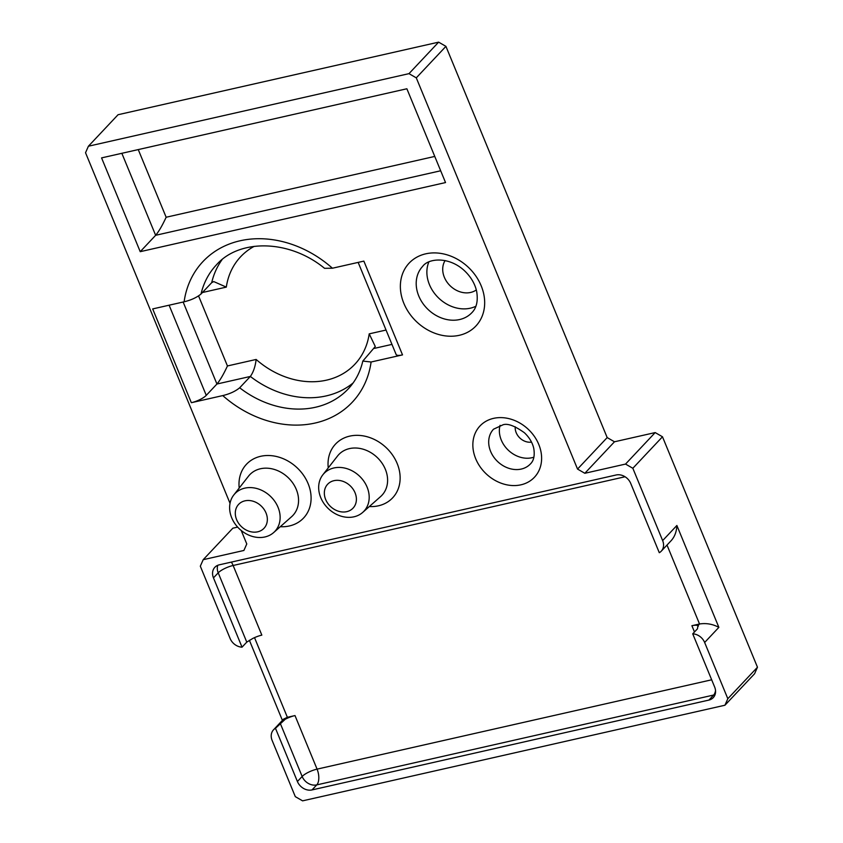 <?xml version="1.0" encoding="UTF-8"?>
<svg xmlns="http://www.w3.org/2000/svg" width="843" height="843" viewBox="0 0 843 843"><rect width="100%" height="100%" fill="white"/><g stroke="black" fill="none" stroke-linecap="round" stroke-linejoin="round"><path stroke-width="1.26" d="M302.595 800.85L724.938 705.233L727.825 698.721L704.643 642.482A12.065 9.884 -136.7 0 0 692.725 633.831L714.664 687.056A12.065 9.884 -136.7 0 1 713.273 697.625A12.065 9.884 -136.7 0 1 708.91 700.08L312.005 789.933A12.065 9.884 -136.7 0 1 297.41 781.514L275.471 728.289A12.065 9.884 -136.7 0 0 273.511 729.827A12.065 9.884 -136.7 0 0 272.12 740.396L295.303 796.646L302.595 800.85M246.778 642.124L218.211 572.829A12.065 3.34 157.6 0 1 233.132 565.484L261.836 635.127A12.065 3.34 -22.4 0 0 252.605 638.562L246.778 642.124L242.036 647.171A12.065 9.884 -136.7 0 1 230.128 638.52L200.318 566.19L203.195 559.689L243.901 550.468L246.778 543.956L241.235 530.51M727.825 698.721L757.467 667.224L662.482 436.779L632.84 468.276L625.538 464.071L655.19 432.575L662.482 436.779M242.036 647.171L213.469 577.866A12.065 9.884 -136.7 0 1 214.86 567.286A12.065 9.884 -136.7 0 1 219.233 564.842L616.128 474.988A12.065 9.884 -136.7 0 1 630.722 483.408L659.289 552.702A12.065 9.884 -136.7 0 0 661.26 551.174A12.065 9.884 -136.7 0 0 662.651 540.595L632.84 468.276M275.471 728.289L287.368 717.298L254.523 637.635M698.331 626.212L697.93 625.696L697.477 628.794L692.725 633.831M704.643 642.482L718.868 627.361C712.704 624.062 706.255 622.935 699.532 623.989L697.93 625.696A12.065 3.34 -22.4 0 0 691.903 625.717L699.532 623.989L667.003 545.063M711.671 679.795L317.073 769.132A12.065 3.34 -22.4 0 0 302.152 776.477A12.065 9.884 -136.7 0 0 316.747 784.896A12.065 6.059 77.2 0 0 317.073 769.132L294.997 715.57A12.065 3.34 -22.4 0 0 285.756 719.005M369.329 506.548A39.21 32.118 -136.7 0 0 378.444 505.8A39.21 32.118 -136.7 0 0 398.423 466.98A39.21 32.118 -136.7 0 0 356.547 435.336A39.21 32.118 -136.7 0 0 328.254 467.886M280.287 526.706A39.21 32.118 -136.7 0 0 289.402 525.958A39.21 32.118 -136.7 0 0 309.381 487.138A39.21 32.118 -136.7 0 0 267.505 455.505A39.21 32.118 -136.7 0 0 239.212 488.044M577.539 469.077L607.181 437.58L614.484 441.785L584.831 473.281L577.539 469.077L416.284 77.851L408.981 73.647L438.634 42.15L445.926 46.354L416.284 77.851M230.023 503.303L85.533 152.731L88.41 146.218L408.981 73.647M584.831 473.281L625.538 464.071M191.34 402.701A12.065 3.34 -22.4 0 0 206.261 395.356L216.936 384.018C220.16 380.172 223.658 374.155 227.441 365.957L256.135 359.455C255.313 366.536 253.385 372.195 250.35 376.452L239.675 387.791C235.366 391.321 229.728 393.923 222.763 395.588L191.34 402.701L152.688 308.917L184.111 301.805C191.098 300.129 196.735 297.526 201.024 294.007L211.698 282.668L213.732 281.573L226.314 287.115L202.415 292.521M201.024 294.007A90.496 74.131 -136.7 0 1 216.451 264.839C239.159 238.896 289.086 239.149 324.534 268.306L332.437 268.222L363.86 261.109L402.511 354.892L371.099 362.005L362.827 361.067C360.288 371.963 355.419 381.247 348.243 388.886A90.496 74.131 -136.7 0 1 239.675 387.791M140.223 251.678L445.536 182.562L406.874 88.768L101.571 157.894L140.223 251.678L155.639 235.302C158.863 231.456 162.362 225.439 166.145 217.241L434.756 156.429M607.181 437.58L445.926 46.354M88.41 146.218L118.062 114.722L438.634 42.15M614.484 441.785L655.19 432.575M724.938 705.233L754.59 673.736L757.467 667.224M203.195 559.689L232.847 528.192L237.642 527.096M362.827 361.067L375.283 346.505L369.202 333.86A78.431 64.247 -136.7 0 1 256.135 359.455M358.159 262.394L396.105 354.45A12.065 3.34 -22.4 0 0 402.511 354.892M294.997 715.57L287.368 717.298L283.585 719.121L273.511 729.827M662.651 540.595L676.876 525.484C676.613 531.585 674.758 536.58 671.334 540.468L661.26 551.174M362.722 512.396L380.625 496.559A29.663 24.299 -136.7 0 0 376.99 457.264A29.663 24.299 -136.7 0 0 337.548 456L322.816 474.841A27.482 22.508 43.3 0 1 333.87 467.981A27.482 22.508 43.3 0 1 364.429 482.059A27.482 22.508 43.3 0 1 362.722 512.396A27.482 22.508 43.3 0 1 353.986 516.801A27.482 22.508 43.3 0 1 324.587 504.388A27.482 22.508 43.3 0 1 322.816 474.841M346.758 511.659A17.44 14.289 -136.7 0 0 349.919 485.536A17.44 14.289 -136.7 0 0 324.439 491.3A17.44 14.289 -136.7 0 0 346.758 511.659M273.669 532.555L291.583 516.717A29.663 24.299 -136.7 0 0 287.948 477.423A29.663 24.299 -136.7 0 0 248.506 476.169L233.774 494.999A27.482 22.508 43.3 0 1 244.818 488.139A27.482 22.508 43.3 0 1 275.376 502.228A27.482 22.508 43.3 0 1 273.669 532.555A27.482 22.508 43.3 0 1 264.934 536.959A27.482 22.508 43.3 0 1 235.545 524.546A27.482 22.508 43.3 0 1 233.774 494.999M257.705 531.817A17.44 14.289 -136.7 0 0 260.866 505.695A17.44 14.289 -136.7 0 0 235.397 511.459A17.44 14.289 -136.7 0 0 257.705 531.817M718.868 627.361L676.876 525.484M297.41 781.514L302.152 776.477L280.213 723.252M694.474 631.976L691.903 625.717M520.932 484.82A37.408 30.643 -136.7 0 0 527.707 428.792A37.408 30.643 -136.7 0 0 473.071 441.163A37.408 30.643 -136.7 0 0 520.932 484.82M459.309 335.303A45.849 37.556 -136.7 0 0 467.612 266.62A45.849 37.556 -136.7 0 0 400.636 281.783A45.849 37.556 -136.7 0 0 459.309 335.303M332.437 268.222A102.561 84.015 -136.7 0 0 184.111 301.805M222.763 395.588A102.561 84.015 -136.7 0 0 371.099 362.005M440.678 170.771L155.639 235.302L121.845 153.3M391.963 344.397L374.345 348.38M183.142 302.015L216.936 384.018L250.35 376.452A90.496 74.131 -136.7 0 0 353.112 382.964M206.261 395.356L169.106 305.198M222.078 259.623A90.496 74.131 -136.7 0 0 211.698 282.668M500.057 425.325A25.343 20.759 -136.7 0 0 507.581 449.498A25.343 20.759 -136.7 0 0 531.933 457.728A25.343 20.759 -136.7 0 0 533.893 457.169M521.259 469.066A25.343 20.759 -136.7 0 0 530.437 463.924C533.788 460.678 534.905 455.536 533.777 448.476C532.481 442.67 529.351 437.422 524.378 432.722C514.831 425.905 507.749 423.249 503.134 424.746L493.534 429.192A25.343 20.759 -136.7 0 0 493.598 456.853A25.343 20.759 -136.7 0 0 521.259 469.066M459.625 319.539A33.783 27.671 -136.7 0 0 471.859 312.69C476.632 307.916 478.223 300.793 476.643 291.309C474.904 283.596 470.794 276.683 464.293 270.561C448.624 256.114 428.202 258.38 422.659 266.377A33.783 27.671 -136.7 0 0 422.754 303.269A33.783 27.671 -136.7 0 0 459.625 319.539M428.834 262.004A33.783 27.671 -136.7 0 0 436.548 295.861A33.783 27.671 -136.7 0 0 470.299 308.201A33.783 27.671 -136.7 0 0 475.852 306.262M445.104 260.55A21.718 17.787 -136.7 0 0 447.97 283.385A21.718 17.787 -136.7 0 0 470.626 292.447A21.718 17.787 -136.7 0 0 476.316 289.939M254.207 246.346A78.431 64.247 -136.7 0 0 226.314 287.115M198.579 295.946L227.441 365.957M386.041 330.045L369.202 333.86M138.252 149.59L166.145 217.241M515.242 426.79A13.277 10.875 -136.7 0 0 531.511 442.111M217.789 565.295A12.065 9.884 -136.7 0 0 218.211 572.829L213.469 577.866M312.005 789.933L316.747 784.896L713.652 695.032L708.91 700.08M231.33 562.102A12.065 6.059 77.2 0 1 233.132 565.484L625.053 476.759M715.538 690.48A12.065 6.059 -102.8 0 1 713.652 695.032A12.065 9.884 -136.7 0 0 715.096 694.59M282.405 720.375L249.38 640.259"/></g></svg>

